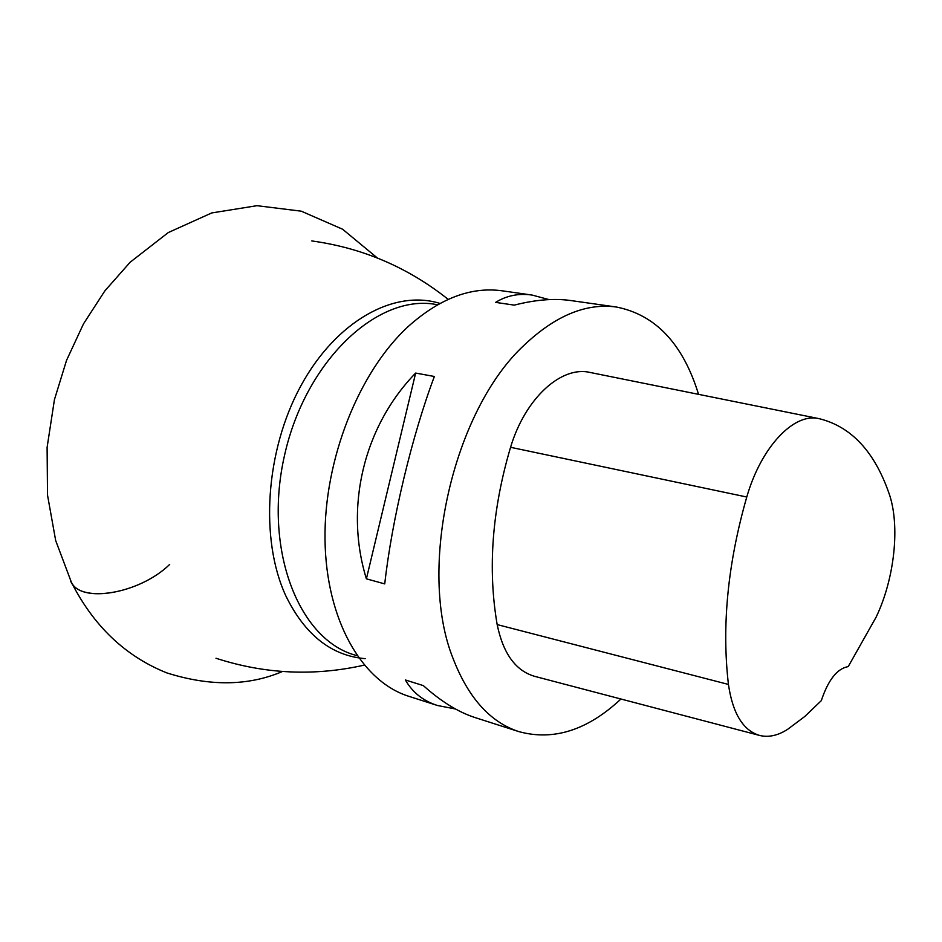 <?xml version="1.0" encoding="UTF-8"?>
<svg xmlns="http://www.w3.org/2000/svg" width="942" height="942" viewBox="0 0 942 942"><rect width="100%" height="100%" fill="white"/><g stroke="black" fill="none" stroke-linecap="round" stroke-linejoin="round"><path stroke-width="1.41" d="M616.339 307.01L570.605 300.522C554.155 298.202 535.374 299.733 514.273 305.126L495.622 302.382C506.572 295.6 518.724 293.15 532.065 295.058L501.933 290.784C470.929 286.592 439.773 298.426 408.451 326.297C358.878 371.678 323.907 459.59 325.014 539.684C326.062 619.871 361.74 681.572 408.828 696.315L437.477 705.499C423.229 700.954 412.525 692.441 405.354 679.959L423.358 685.623C441.08 701.531 458.377 712.199 475.215 717.616L518.854 731.616C490.193 722.231 468.245 697.81 453.02 658.352C417.094 568.886 453.008 410.759 524.211 345.125C555.403 315.617 586.112 302.912 616.339 307.01C655.632 314.781 683.032 343.889 698.552 394.345M620.943 699.011C587.549 730.227 553.519 741.095 518.854 731.616M415.646 373.067L434.368 376.482C412.031 435.722 391.884 519.866 384.736 583.899L366.391 578.835C344.301 507.255 363.694 426.455 415.646 373.067L366.391 578.835M455.481 708.985L437.477 705.499M532.065 295.058L549.104 299.603M759.652 735.455C743.12 730.545 732.723 713.541 728.437 684.434C721.631 625.983 727.73 563.516 746.771 497.011C761.183 446.861 793.918 412.596 818.798 418.601L819.304 418.695C851.109 426.62 874.306 451.371 888.883 492.972C900.399 524.894 894.7 578.435 876.107 617.175L848.224 666.595C837.202 668.514 828.23 679.877 821.306 700.648L804.786 716.485L787.677 729.308C777.927 735.572 768.59 737.621 759.652 735.455L534.703 676.356C515.639 670.786 503.134 653.536 497.164 624.581C487.615 568.78 492.089 509.693 510.564 447.297C525.141 398.372 561.185 365.673 589.833 372.408L590.281 372.502M169.701 564.411C138.874 594.673 77.609 604.022 70.403 580.237L71.368 582.227C81.224 603.798 140.017 593.495 169.701 564.411M437.677 304.725L435.263 304.348C377.212 294.104 305.926 360.692 284.755 454.374C262.948 547.914 298.037 638.935 354.757 655.02L357.089 655.75M365.178 658.658C331.384 655.762 304.949 634.861 285.873 595.933C259.639 539.448 265.444 450.653 300.875 385.82C336.212 320.81 394.451 289.064 439.996 303.442M728.437 684.434L497.164 624.581M746.771 497.011L510.564 447.297M818.798 418.601L589.833 372.408M448.192 299.379C408.074 267.422 362.611 247.946 311.802 240.928M215.989 658.246C264.761 674.095 314.181 676.391 364.224 665.134M282.494 671.481C248.464 686.047 209.901 686.518 166.805 672.894C125.51 656.35 93.694 626.124 71.368 582.227L55.684 540.567L47.512 495.045L47.1 447.438L54.436 399.643L66.552 360.327L83.485 323.871L104.868 290.866L130.126 262.253L168.277 232.556L211.738 212.939L257.013 205.686L301.299 211.185L342.605 229.236L377.412 258.026"/></g></svg>
